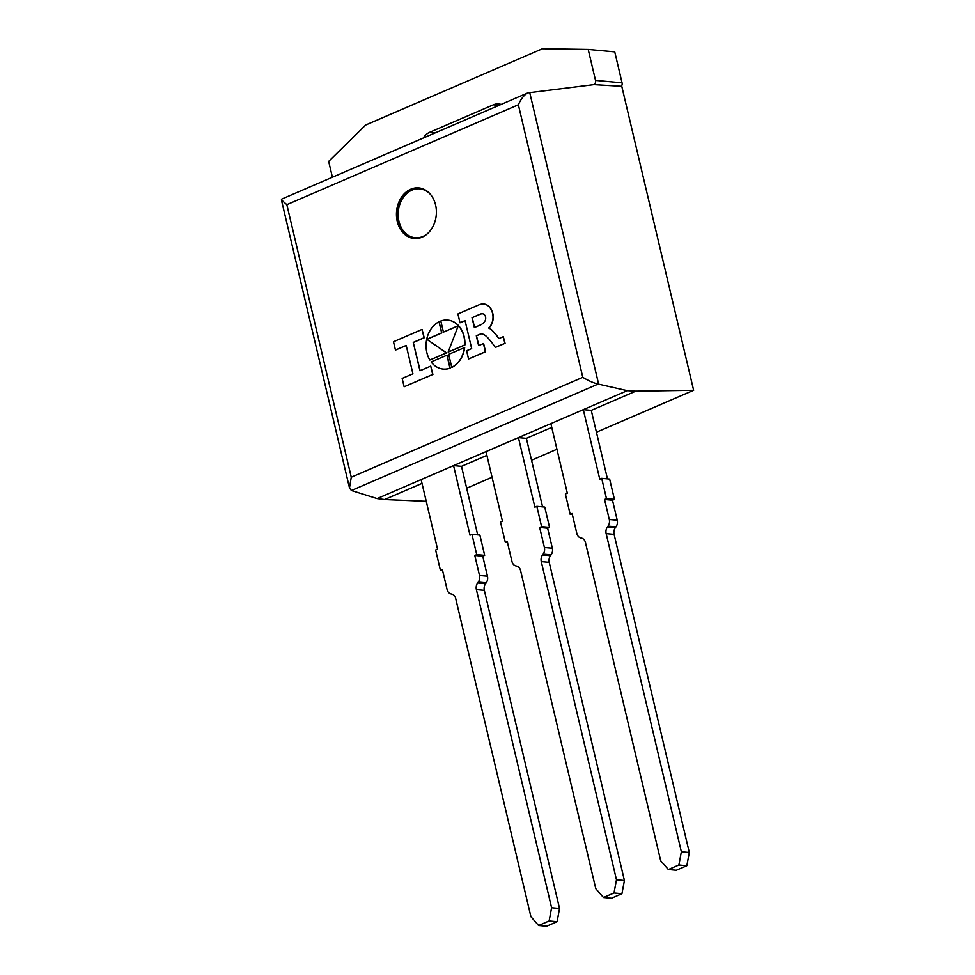 <?xml version="1.0" encoding="UTF-8"?>
<svg xmlns="http://www.w3.org/2000/svg" width="975" height="975" viewBox="0 0 975 975"><rect width="100%" height="100%" fill="white"/><g stroke="black" fill="none" stroke-linecap="round" stroke-linejoin="round"><path stroke-width="1.46" d="M351.268 477.202L286.845 204.665L518.359 104.776L582.794 377.313L351.268 477.202L349.489 487.878L351.414 490.51L598.15 384.053L627.291 390.658L377.142 498.578L351.414 490.51M582.794 377.313C588.534 380.798 593.653 383.041 598.15 384.053M286.845 204.665L281.385 199.826L281.763 199.071L527.926 92.869L593.97 84.63L621.782 86.3L693.639 390.28L596.432 432.217M518.359 104.776C521.077 98.719 524.27 94.758 527.926 92.869M426.246 501.308L384.577 499.529L422.004 483.381M377.142 498.578L384.577 499.529M435.581 204.933A25.399 19.927 95.2 0 1 414.107 238.485A25.399 19.927 95.2 0 1 396.581 211.38A25.399 19.927 95.2 0 1 418.738 187.907A25.399 19.927 95.2 0 1 435.581 204.933M556.932 449.256L531.546 460.212M492.058 477.25L466.672 488.207M607.462 478.871L591.264 410.353L635.737 391.17L693.639 390.28M477.689 534.848L461.504 466.342L486.891 455.386M542.575 506.854L526.378 438.348L551.765 427.403M635.737 391.17L627.291 390.658M420.152 370.683L413.254 342.396L424.028 337.752L422.053 329.416L393.486 341.737L395.46 350.074L406.209 345.43L412.925 373.803L402.163 378.434L404.138 386.77L432.693 374.449L430.731 366.112L419.969 370.756L413.254 342.396M404.138 386.77L432.9 374.461L430.731 366.112M395.46 350.074L406.234 345.528M413.473 342.408L424.235 337.764L422.053 329.416M443.259 369.062A24.594 19.293 -84.8 0 0 443.357 369.074A24.594 19.293 -84.8 0 0 450.194 368.16L447.111 355.119L431.108 361.92A24.594 19.293 -84.8 0 0 443.15 369.05A24.594 19.293 -84.8 0 0 449.987 368.136L446.903 355.107M429.829 360.007L446.587 352.889L426.794 339.288L441.651 332.877L439.03 321.774A24.594 19.293 -84.8 0 0 429.829 360.007L446.379 352.877L426.794 339.288M427.001 339.3L441.858 332.889L439.03 321.774M451.766 367.368L451.973 367.38A24.594 19.293 -84.8 0 0 464.685 347.539L448.683 354.327L451.766 367.368A24.594 19.293 -84.8 0 0 464.478 347.514M458.238 325.821L443.43 332.109L458.287 325.699L448.159 352.097L464.917 344.979A24.594 19.293 -84.8 0 0 447.854 320.105A24.594 19.293 -84.8 0 0 447.744 320.092M464.917 344.979L464.709 344.967A24.594 19.293 -84.8 0 0 447.647 320.08A24.594 19.293 -84.8 0 0 440.81 321.007L443.43 332.109M448.159 352.097L464.709 344.967M482.54 313.743A4.692 3.681 -84.8 0 0 482.15 313.755A11.602 9.104 -84.8 0 0 479.737 314.401L472.217 317.643L479.517 314.377A11.602 9.104 95.2 0 1 481.942 313.731A4.692 3.681 95.2 0 1 482.442 313.743A4.692 3.681 95.2 0 1 485.404 316.388A4.692 3.681 95.2 0 1 484.941 321.092A12.297 9.652 95.2 0 1 479.98 325.15L474.362 327.576L472.01 317.618M472.217 317.643L474.545 327.49M468.561 358.971L485.562 351.743L483.624 343.529L478.615 345.577L476.3 335.79L480.846 333.828A9.214 7.227 95.2 0 1 481.54 333.852A9.214 7.227 95.2 0 1 483.454 334.376A19.207 15.076 95.2 0 1 487.476 337.399A90.456 70.98 95.2 0 1 495.276 347.453L504.867 343.31L503.295 336.668L498.883 338.581A86.105 67.555 -84.8 0 0 491.632 330.013A13.504 10.591 -84.8 0 0 488.658 328.014A12.943 10.152 -84.8 0 0 493.009 316.948A12.724 9.982 -84.8 0 0 491.753 311.013A13.455 10.554 -84.8 0 0 484.599 304.127A16.136 12.663 -84.8 0 0 483.966 304.054A16.136 12.663 -84.8 0 0 478.688 304.98L457.921 313.938L460.017 322.798L465.063 320.617L471.668 348.575L466.623 350.756L468.561 358.971L485.355 351.731L483.417 343.517M460.017 322.798L465.087 320.714M499.029 338.52A86.105 67.555 -84.8 0 0 491.839 330.025A13.504 10.591 -84.8 0 0 488.865 328.039A12.943 10.152 -84.8 0 0 493.216 316.972A12.724 9.982 -84.8 0 0 491.973 311.025A13.455 10.554 -84.8 0 0 484.819 304.151A16.136 12.663 -84.8 0 0 484.173 304.066A16.136 12.663 -84.8 0 0 484.075 304.066M495.276 347.453L505.074 343.334L503.295 336.668M478.798 345.503L476.507 335.814L480.846 333.828M526.378 438.348L518.432 437.629L486.001 451.62L502.43 521.162L500.492 522.003L505.294 542.295L507.232 541.454L511.96 561.466A6.776 5.314 -84.8 0 0 516.043 565.951L516.506 566.048A6.776 5.314 95.2 0 1 520.577 570.533L595.786 888.7L603.488 897.524L614.006 892.99L616.48 879.767L541.271 561.612A6.776 5.314 95.2 0 1 542.514 554.97L543.16 554.117A6.776 5.314 -84.8 0 0 544.403 547.475L539.675 527.463L541.612 526.622L536.823 506.33L534.873 507.171L518.432 437.629M603.488 897.524L611.435 898.255L621.94 893.722L624.427 880.498L549.217 562.331A6.776 5.314 95.2 0 1 550.461 555.701L551.107 554.836A6.776 5.314 -84.8 0 0 552.35 548.206L547.621 528.194L549.559 527.353L544.757 507.061L536.823 506.33M549.559 527.353L541.612 526.622M547.621 528.194L539.675 527.463M551.107 554.836L543.16 554.117M550.461 555.701L542.514 554.97M624.427 880.498L616.48 879.767M621.94 893.722L614.006 892.99M507.475 542.502L505.294 542.295M591.264 410.353L583.318 409.634L550.875 423.625L567.316 493.167L565.378 494.008L570.18 514.3L572.118 513.472L576.847 533.471A6.776 5.314 -84.8 0 0 580.917 537.956L581.393 538.066A6.776 5.314 95.2 0 1 585.463 542.539L660.672 860.706L668.362 869.542L678.88 864.996L681.367 851.784L606.158 533.617A6.776 5.314 95.2 0 1 607.401 526.975L608.047 526.122A6.776 5.314 -84.8 0 0 609.29 519.48L604.561 499.468L606.499 498.639L601.697 478.335L599.759 479.176L583.318 409.634M668.362 869.542L676.309 870.261L686.827 865.727L689.313 852.503L614.092 534.337A6.776 5.314 95.2 0 1 615.347 527.707L615.981 526.841A6.776 5.314 -84.8 0 0 617.236 520.211L612.495 500.199L614.445 499.358L609.643 479.066L601.697 478.335M614.445 499.358L606.499 498.639M612.495 500.199L604.561 499.468M615.981 526.841L608.047 526.122M615.347 527.707L607.401 526.975M689.313 852.503L681.367 851.784M686.827 865.727L678.88 864.996M572.362 514.508L570.18 514.3M461.504 466.342L453.558 465.611L421.115 479.615L437.556 549.157L435.618 549.997L440.408 570.29L442.345 569.449L447.086 589.461A6.776 5.314 -84.8 0 0 451.157 593.946L451.62 594.043A6.776 5.314 95.2 0 1 455.703 598.528L530.912 916.695L538.602 925.519L549.12 920.985L551.606 907.762L476.385 589.595A6.776 5.314 95.2 0 1 477.64 582.965L478.274 582.099A6.776 5.314 -84.8 0 0 479.517 575.469L474.788 555.457L476.738 554.617L471.937 534.324L469.999 535.165L453.558 465.611M538.602 925.519L546.548 926.25L557.066 921.716L559.54 908.493L484.331 590.326A6.776 5.314 95.2 0 1 485.574 583.696L486.22 582.831A6.776 5.314 -84.8 0 0 487.463 576.188L482.735 556.189L484.673 555.348L479.883 535.056L471.937 534.324M484.673 555.348L476.738 554.617M482.735 556.189L474.788 555.457M486.22 582.831L478.274 582.099M485.574 583.696L477.64 582.965M559.54 908.493L551.606 907.762M557.066 921.716L549.12 920.985M442.601 570.485L440.408 570.29M423.223 138.048A17.197 13.492 95.2 0 1 429.743 132.259L493.326 104.825A17.197 13.492 95.2 0 1 498.737 103.935A17.197 13.492 95.2 0 1 501.138 104.435M621.367 86.275A3.437 2.693 -84.8 0 0 622.062 82.814L614.75 51.87L588.205 49.433L542.441 48.75L365.674 125.019L328.673 161.399L332.414 177.231M593.921 84.63A3.437 2.693 -84.8 0 0 595.518 80.389L588.205 49.433M598.65 384.162L529.693 92.43M419.006 187.931A25.399 19.927 -84.8 0 0 397.105 211.429A25.399 19.927 -84.8 0 0 414.363 238.509M427.525 233.622A24.546 19.268 95.2 0 1 401.846 228.577A24.546 19.268 95.2 0 1 404.881 195.427A24.546 19.268 95.2 0 1 431.06 195.122M552.35 548.206L544.403 547.475M549.217 562.331L541.271 561.612M617.236 520.211L609.29 519.48M614.092 534.337L606.158 533.617M487.463 576.188L479.517 575.469M484.331 590.326L476.385 589.595M499.017 105.349L493.326 104.825M435.435 132.783L429.743 132.259M622.062 82.814L595.518 80.389M281.385 199.826L349.489 487.878"/></g></svg>
